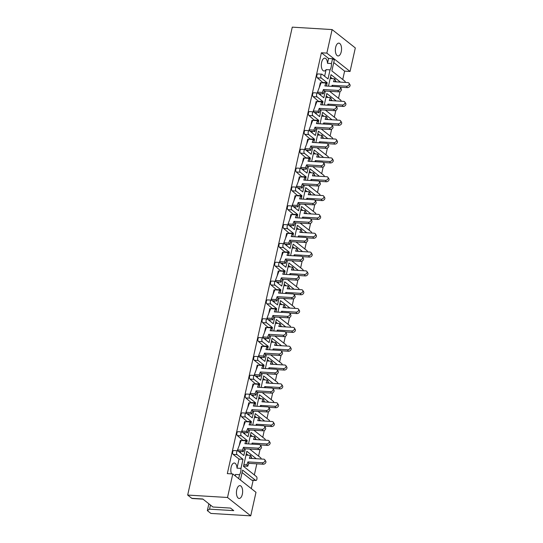 <?xml version="1.0" encoding="UTF-8"?>
<svg xmlns="http://www.w3.org/2000/svg" width="543" height="543" viewBox="0 0 543 543"><rect width="100%" height="100%" fill="white"/><g stroke="black" fill="none" stroke-linecap="round" stroke-linejoin="round"><path stroke-width="0.81" d="M330.049 69.871L326.092 69.626A6.428 3.088 -86.5 0 1 324.028 70.997A6.428 3.088 -86.5 0 1 321.619 62.37A6.428 3.088 -86.5 0 1 324.809 58.169A6.428 3.088 -86.5 0 1 327.504 63.307L331.461 63.551A6.428 3.088 93.5 0 1 331.169 67.04A6.428 3.088 93.5 0 1 330.049 69.871L328.02 78.945L322.142 74.296A2.009 0.964 93.5 0 0 321.843 74.174A2.009 0.964 93.5 0 0 320.845 75.491A2.009 0.964 93.5 0 0 321.3 78.063L327.178 82.712L326.818 84.348M341.248 51.755A6.428 3.088 93.5 0 0 338.839 43.128A6.428 3.088 93.5 0 0 335.655 47.329A6.428 3.088 93.5 0 0 338.058 55.956A6.428 3.088 93.5 0 0 341.248 51.755M242.334 494.252A6.428 3.088 93.5 0 0 239.931 485.625A6.428 3.088 93.5 0 0 236.741 489.827A6.428 3.088 93.5 0 0 239.151 498.46A6.428 3.088 93.5 0 0 242.334 494.252M231.494 473.876A6.428 3.088 -86.5 0 1 231.128 467.211A6.428 3.088 -86.5 0 1 234.318 463.009A6.428 3.088 -86.5 0 1 237.013 468.147L240.97 468.392A6.428 3.088 93.5 0 1 240.678 471.874A6.428 3.088 93.5 0 1 239.558 474.704L235.601 474.467A6.428 3.088 -86.5 0 1 234.691 475.464M251.294 488.598L253.147 480.311M254.348 474.935L256.832 463.831M258.556 456.1L260.077 449.305M260.837 445.898L261.04 445.002M262.764 437.271L264.285 430.477M265.045 427.07L265.249 426.167M266.973 418.443L268.493 411.648M269.253 408.241L269.457 407.338M271.181 399.614L272.701 392.813M273.462 389.412L273.665 388.51M275.389 380.786L276.91 373.984M277.67 370.584L277.873 369.681M279.604 361.957L281.118 355.156M281.885 351.749L282.082 350.853M283.813 343.122L285.326 336.327M286.093 332.92L286.29 332.024M288.021 324.293L289.541 317.499M290.301 314.092L290.498 313.189M292.229 305.465L293.749 298.67M294.51 295.263L294.706 294.36M296.437 286.636L297.958 279.835M298.718 276.435L298.921 275.532M300.646 267.808L302.166 261.007M302.926 257.599L303.13 256.703M304.854 248.972L306.374 242.178M307.134 238.771L307.338 237.875M309.062 230.144L310.582 223.349M311.343 219.942L311.546 219.039M313.27 211.315L314.791 204.521M315.551 201.114L315.754 200.211M317.479 192.487L318.999 185.686M319.759 182.285L319.963 181.382M321.694 173.658L323.207 166.857M323.974 163.457L324.171 162.554M325.902 154.83L327.415 148.029M328.182 144.621L328.379 143.725M330.11 135.994L331.63 129.2M332.391 125.793L332.587 124.897M334.318 117.166L335.839 110.372M336.599 106.964L336.803 106.061M338.527 98.337L340.047 91.543M340.807 88.136L341.011 87.233M342.735 79.509L344.608 71.14L350.059 71.466L326.852 53.112L332.112 29.573L355.319 47.933L350.059 71.466M255.991 492.311L250.73 515.85L227.517 497.49L232.784 473.951L255.991 492.311M202.994 499.153L192.236 498.501A3.014 1.446 93.5 0 1 191.788 498.318L202.783 498.99L212.924 507.006L230.51 508.078L233.748 510.637L209.557 509.164L207.345 510.63L210.888 513.427L250.73 515.85M191.788 498.318L187.681 495.067L292.27 27.15L332.112 29.573M207.345 510.63L208.872 503.802M321.015 83.025L320.343 82.692L319.243 87.613M316.807 101.853L316.135 101.521L315.035 106.442M312.598 120.689L311.926 120.349L310.827 125.27M308.39 139.517L307.718 139.178L306.619 144.105M304.175 158.346L303.51 158.006L302.41 162.934M299.967 177.174L299.302 176.842L298.202 181.762M295.759 196.003L295.093 195.67L293.987 200.591M291.55 214.838L290.885 214.499L289.779 219.42M287.342 233.666L286.67 233.327L285.57 238.248M283.134 252.495L282.462 252.156L281.362 257.083M278.926 271.324L278.254 270.984L277.154 275.912M274.717 290.152L274.045 289.819L272.946 294.74M270.509 308.981L269.837 308.648L268.737 313.569M266.301 327.816L265.629 327.477L264.529 332.397M262.086 346.644L261.421 346.305L260.321 351.226M257.877 365.473L257.212 365.134L256.113 370.061M253.669 384.301L253.004 383.969L251.898 388.89M249.461 403.13L248.789 402.797L247.689 407.718M245.253 421.965L244.581 421.626L243.481 426.547M241.044 440.794L240.373 440.454L239.273 445.375M245.348 448.803L243.841 455.543L237.963 450.894A2.009 0.964 93.5 0 0 237.664 450.771A2.009 0.964 93.5 0 0 236.667 452.081A2.009 0.964 93.5 0 0 237.121 454.661L233.164 454.416L239.042 459.066L237.013 468.147M233.164 454.416A2.009 0.964 -86.5 0 1 232.709 451.844A2.009 0.964 -86.5 0 1 233.707 450.527L237.664 450.771M249.556 429.968L248.049 436.715L242.171 432.065A2.009 0.964 93.5 0 0 241.873 431.943A2.009 0.964 93.5 0 0 240.875 433.253A2.009 0.964 93.5 0 0 241.33 435.825L237.372 435.588L243.169 440.611M240.732 451.498L240.434 452.848M237.372 435.588A2.009 0.964 -86.5 0 1 236.918 433.015A2.009 0.964 -86.5 0 1 237.915 431.699L241.873 431.943M253.764 411.139L252.257 417.886L246.379 413.23A2.009 0.964 93.5 0 0 246.081 413.108A2.009 0.964 93.5 0 0 245.09 414.424A2.009 0.964 93.5 0 0 245.538 416.997L241.581 416.759L247.377 421.782M244.941 432.669L244.642 434.013M241.581 416.759A2.009 0.964 -86.5 0 1 241.126 414.187A2.009 0.964 -86.5 0 1 242.124 412.87L246.081 413.108M257.979 392.311L256.472 399.051L250.588 394.401A2.009 0.964 93.5 0 0 250.289 394.279A2.009 0.964 93.5 0 0 249.298 395.596A2.009 0.964 93.5 0 0 249.746 398.168L245.789 397.931L251.585 402.947M249.156 413.841L248.85 415.185M245.789 397.931A2.009 0.964 -86.5 0 1 245.341 395.352A2.009 0.964 -86.5 0 1 246.332 394.042L250.289 394.279M262.188 373.482L260.681 380.222L254.803 375.573A2.009 0.964 93.5 0 0 254.497 375.451A2.009 0.964 93.5 0 0 253.506 376.767A2.009 0.964 93.5 0 0 253.961 379.34L249.997 379.095L255.794 384.118M253.364 395.012L253.058 396.356M249.997 379.095A2.009 0.964 -86.5 0 1 249.549 376.523A2.009 0.964 -86.5 0 1 250.54 375.213L254.497 375.451M266.396 354.654L264.889 361.394L259.011 356.744A2.009 0.964 93.5 0 0 258.712 356.622A2.009 0.964 93.5 0 0 257.715 357.932A2.009 0.964 93.5 0 0 258.169 360.511L254.212 360.267L260.09 364.916L260.002 365.29M257.572 376.177L257.267 377.528M254.212 360.267A2.009 0.964 -86.5 0 1 253.757 357.694A2.009 0.964 -86.5 0 1 254.755 356.378L258.712 356.622M270.604 335.825L269.097 342.565L263.219 337.916A2.009 0.964 93.5 0 0 262.921 337.794A2.009 0.964 93.5 0 0 261.923 339.103A2.009 0.964 93.5 0 0 262.378 341.683L258.42 341.438L264.217 346.461M261.78 357.348L261.482 358.699M258.42 341.438A2.009 0.964 -86.5 0 1 257.966 338.866A2.009 0.964 -86.5 0 1 258.963 337.549L262.921 337.794M274.812 316.99L273.305 323.737L267.428 319.087A2.009 0.964 93.5 0 0 267.129 318.965A2.009 0.964 93.5 0 0 266.131 320.275A2.009 0.964 93.5 0 0 266.586 322.847L262.629 322.61L268.425 327.633M265.989 338.52L265.69 339.87M262.629 322.61A2.009 0.964 -86.5 0 1 262.174 320.037A2.009 0.964 -86.5 0 1 263.172 318.721L267.129 318.965M279.021 298.161L277.514 304.901L271.636 300.252A2.009 0.964 93.5 0 0 271.337 300.13A2.009 0.964 93.5 0 0 270.339 301.446A2.009 0.964 93.5 0 0 270.794 304.019L266.837 303.781L272.634 308.797M270.197 319.691L269.898 321.035M266.837 303.781A2.009 0.964 -86.5 0 1 266.382 301.202A2.009 0.964 -86.5 0 1 267.38 299.892L271.337 300.13M283.229 279.333L281.722 286.073L275.844 281.423A2.009 0.964 93.5 0 0 275.545 281.301A2.009 0.964 93.5 0 0 274.548 282.618A2.009 0.964 93.5 0 0 275.002 285.19L271.045 284.953L276.842 289.969M274.405 300.863L274.106 302.207M271.045 284.953A2.009 0.964 -86.5 0 1 270.59 282.374A2.009 0.964 -86.5 0 1 271.588 281.064L275.545 281.301M287.437 260.504L285.93 267.244L280.052 262.595A2.009 0.964 93.5 0 0 279.754 262.473A2.009 0.964 93.5 0 0 278.756 263.789A2.009 0.964 93.5 0 0 279.211 266.362L275.253 266.118L281.05 271.14M278.613 282.034L278.315 283.378M275.253 266.118A2.009 0.964 -86.5 0 1 274.799 263.545A2.009 0.964 -86.5 0 1 275.796 262.235L279.754 262.473M291.645 241.676L290.138 248.416L284.26 243.766A2.009 0.964 93.5 0 0 283.962 243.644A2.009 0.964 93.5 0 0 282.964 244.954A2.009 0.964 93.5 0 0 283.419 247.533L279.462 247.289L285.258 252.312M282.822 263.199L282.523 264.55M279.462 247.289A2.009 0.964 -86.5 0 1 279.007 244.717A2.009 0.964 -86.5 0 1 280.005 243.4L283.962 243.644M295.854 222.84L294.347 229.587L288.469 224.938A2.009 0.964 93.5 0 0 288.17 224.816A2.009 0.964 93.5 0 0 287.179 226.126A2.009 0.964 93.5 0 0 287.627 228.698L283.67 228.46L289.467 233.483M287.03 244.37L286.731 245.721M283.67 228.46A2.009 0.964 -86.5 0 1 283.215 225.888A2.009 0.964 -86.5 0 1 284.213 224.571L288.17 224.816M300.069 204.012L298.562 210.759L292.677 206.102A2.009 0.964 93.5 0 0 292.378 205.98A2.009 0.964 93.5 0 0 291.387 207.297A2.009 0.964 93.5 0 0 291.835 209.869L287.878 209.632L293.675 214.655M291.245 225.542L290.939 226.886M287.878 209.632A2.009 0.964 -86.5 0 1 287.43 207.059A2.009 0.964 -86.5 0 1 288.421 205.743L292.378 205.98M304.277 185.183L302.77 191.923L296.892 187.274A2.009 0.964 93.5 0 0 296.593 187.152A2.009 0.964 93.5 0 0 295.596 188.469A2.009 0.964 93.5 0 0 296.05 191.041L292.086 190.803L297.883 195.819M295.453 206.713L295.148 208.057M292.086 190.803A2.009 0.964 -86.5 0 1 291.639 188.224A2.009 0.964 -86.5 0 1 292.629 186.914L296.593 187.152M308.485 166.355L306.978 173.095L301.1 168.445A2.009 0.964 93.5 0 0 300.802 168.323A2.009 0.964 93.5 0 0 299.804 169.64A2.009 0.964 93.5 0 0 300.259 172.212L296.302 171.975L302.091 176.991M299.661 187.885L299.356 189.229M296.302 171.975A2.009 0.964 -86.5 0 1 295.847 169.396A2.009 0.964 -86.5 0 1 296.845 168.086L300.802 168.323M312.693 147.526L311.187 154.266L305.309 149.617A2.009 0.964 93.5 0 0 305.01 149.495A2.009 0.964 93.5 0 0 304.012 150.805A2.009 0.964 93.5 0 0 304.467 153.384L300.51 153.14L306.306 158.162M303.87 169.056L303.571 170.4M300.51 153.14A2.009 0.964 -86.5 0 1 300.055 150.567A2.009 0.964 -86.5 0 1 301.053 149.257L305.01 149.495M316.902 128.698L315.395 135.438L309.517 130.788A2.009 0.964 93.5 0 0 309.218 130.666A2.009 0.964 93.5 0 0 308.22 131.976A2.009 0.964 93.5 0 0 308.675 134.555L304.718 134.311L310.515 139.334M308.078 150.221L307.779 151.572M304.718 134.311A2.009 0.964 -86.5 0 1 304.263 131.739A2.009 0.964 -86.5 0 1 305.261 130.422L309.218 130.666M321.11 109.862L319.603 116.609L313.725 111.96A2.009 0.964 93.5 0 0 313.426 111.838A2.009 0.964 93.5 0 0 312.429 113.148A2.009 0.964 93.5 0 0 312.883 115.72L308.926 115.483L314.723 120.505M312.286 131.392L311.987 132.743M308.926 115.483A2.009 0.964 -86.5 0 1 308.472 112.91A2.009 0.964 -86.5 0 1 309.469 111.593L313.426 111.838M325.318 91.034L323.811 97.781L317.933 93.124A2.009 0.964 93.5 0 0 317.635 93.002A2.009 0.964 93.5 0 0 316.637 94.319A2.009 0.964 93.5 0 0 317.092 96.892L313.135 96.654L318.931 101.67M316.494 112.564L316.196 113.908M313.135 96.654A2.009 0.964 -86.5 0 1 312.68 94.075A2.009 0.964 -86.5 0 1 313.678 92.765L317.635 93.002M321.3 78.063L317.343 77.825L323.139 82.841M320.703 93.735L320.404 95.079M317.343 77.825A2.009 0.964 -86.5 0 1 316.888 75.246A2.009 0.964 -86.5 0 1 317.886 73.936L321.843 74.174M326.092 69.626L324.612 76.251M232.784 473.951L227.327 473.625L321.402 52.78L328.59 58.468L327.504 63.307M235.601 474.467L235.275 475.926M237.121 454.661L242.999 459.31L240.97 468.392M242.999 459.31L239.042 459.066M241.33 435.825L247.208 440.482L246.848 442.111M246.685 442.83L246.468 443.787M247.208 440.482L243.25 440.237M245.538 416.997L251.416 421.646L251.056 423.282M250.893 424.002L250.676 424.959M251.416 421.646L247.459 421.409M249.746 398.168L255.624 402.818L255.264 404.454M255.101 405.173L254.884 406.13M255.624 402.818L251.667 402.58M253.961 379.34L259.839 383.989L259.473 385.618M259.31 386.344L259.099 387.302M259.839 383.989L255.882 383.752M258.169 360.511L264.047 365.161L263.681 366.79M263.518 367.516L263.307 368.466M264.047 365.161L260.09 364.916M262.378 341.683L268.256 346.332L267.889 347.961M267.726 348.687L267.516 349.638M268.256 346.332L264.298 346.088M266.586 322.847L272.464 327.504L272.097 329.133M271.934 329.852L271.724 330.809M272.464 327.504L268.507 327.259M270.794 304.019L276.672 308.668L276.306 310.304M276.143 311.024L275.932 311.981M276.672 308.668L272.715 308.431M275.002 285.19L280.88 289.84L280.514 291.469M280.358 292.195L280.14 293.152M280.88 289.84L276.923 289.602M279.211 266.362L285.089 271.011L284.722 272.64M284.566 273.367L284.349 274.324M285.089 271.011L281.131 270.774M283.419 247.533L289.297 252.183L288.937 253.812M288.774 254.538L288.557 255.488M289.297 252.183L285.34 251.938M287.627 228.698L293.505 233.354L293.145 234.983M292.982 235.703L292.765 236.66M293.505 233.354L289.548 233.11M291.835 209.869L297.72 214.519L297.354 216.155M297.191 216.874L296.98 217.831M297.72 214.519L293.756 214.281M296.05 191.041L301.928 195.69L301.562 197.326M301.399 198.046L301.189 199.003M301.928 195.69L297.971 195.453M300.259 172.212L306.137 176.862L305.77 178.491M305.607 179.217L305.397 180.174M306.137 176.862L302.179 176.624M304.467 153.384L310.345 158.033L309.978 159.662M309.815 160.389L309.605 161.339M310.345 158.033L306.388 157.789M308.675 134.555L314.553 139.205L314.187 140.834M314.024 141.56L313.813 142.51M314.553 139.205L310.596 138.96M312.883 115.72L318.761 120.376L318.395 122.005M318.232 122.725L318.022 123.682M318.761 120.376L314.804 120.132M317.092 96.892L322.97 101.541L322.603 103.177M322.447 103.896L322.23 104.853M322.97 101.541L319.012 101.303M326.655 85.068L326.438 86.025M327.178 82.712L323.221 82.475M256.255 458.713L246.855 451.274L243.488 466.342L256.445 476.591A2.009 0.964 93.5 0 1 256.9 479.164A2.009 0.964 93.5 0 1 255.902 480.48L251.945 480.236A2.009 0.964 -86.5 0 1 251.647 480.114L255.604 480.358A2.009 0.964 93.5 0 0 255.902 480.48M255.604 480.358L242.646 470.109L240.434 480.005M242.097 472.559L251.647 480.114M344.608 71.14L333.748 62.547M330.483 77.14L332.397 78.654M335.275 80.934L336.477 81.878M326.275 95.968L328.189 97.482M331.067 99.763L332.268 100.706M322.067 114.797L323.981 116.311M326.859 118.591L328.06 119.535M317.859 133.626L319.773 135.139M322.651 137.42L323.852 138.37M313.65 152.454L315.558 153.968M318.442 156.248L319.637 157.198M309.435 171.289L311.349 172.803M314.234 175.077L315.429 176.027M305.227 190.118L307.141 191.631M310.026 193.912L311.22 194.856M301.019 208.946L302.933 210.46M305.818 212.741L307.012 213.684M296.811 227.775L298.725 229.289M301.609 231.569L302.804 232.519M292.602 246.603L294.516 248.117M297.394 250.398L298.596 251.348M288.394 265.432L290.308 266.946M293.186 269.226L294.387 270.176M284.186 284.267L286.1 285.781M288.978 288.055L290.179 289.005M279.978 303.096L281.892 304.609M284.77 306.89L285.971 307.833M275.769 321.924L277.677 323.438M280.561 325.719L281.756 326.662M271.561 340.753L273.468 342.266M276.353 344.547L277.548 345.497M267.346 359.581L269.26 361.095M272.145 363.376L273.339 364.326M263.138 378.417L265.052 379.93M267.937 382.204L269.131 383.154M258.93 397.245L260.844 398.759M263.728 401.039L264.923 401.983M254.721 416.074L256.635 417.587M259.52 419.868L260.715 420.811M250.513 434.902L252.427 436.416M255.305 438.696L256.506 439.64M246.305 453.731L248.219 455.244M251.097 457.525L252.298 458.475M260.464 439.884L251.063 432.445L248.497 443.909M264.672 421.056L255.271 413.617L252.705 425.081M268.88 402.227L259.479 394.788L256.92 406.252M273.088 383.392L263.688 375.96L261.129 387.424M277.297 364.563L267.896 357.131L265.337 368.595M281.505 345.735L272.104 338.296L269.545 349.76M285.72 326.906L276.319 319.467L273.753 330.931M289.928 308.078L280.527 300.639L277.962 312.103M294.136 289.243L284.736 281.81L282.17 293.274M298.345 270.414L288.944 262.982L286.378 274.446M302.553 251.585L293.152 244.146L290.586 255.617M306.761 232.757L297.36 225.318L294.795 236.782M310.969 213.928L301.569 206.489L299.01 217.953M315.178 195.1L305.777 187.661L303.218 199.125M319.386 176.265L309.985 168.832L307.426 180.296M323.594 157.436L314.193 150.004L311.634 161.468M327.809 138.608L318.408 131.168L315.843 142.633M332.017 119.779L322.617 112.34L320.051 123.804M336.226 100.95L326.825 93.511L324.259 104.975M340.434 82.122L331.033 74.683L328.467 86.147M328.59 58.468L332.547 58.705L334.291 60.09L331.875 70.916L344.832 81.165A2.009 0.964 93.5 0 1 345.355 82.421M239.558 474.704L238.682 478.621M261.176 459.011A2.009 0.964 93.5 0 0 260.654 457.763L249.658 449.061M265.384 440.183A2.009 0.964 93.5 0 0 264.862 438.934L253.866 430.232M269.599 421.354A2.009 0.964 93.5 0 0 269.07 420.106L258.074 411.404M273.808 402.526A2.009 0.964 93.5 0 0 273.278 401.27L262.283 392.575M278.016 383.691A2.009 0.964 93.5 0 0 277.487 382.442L266.491 373.747M282.224 364.862A2.009 0.964 93.5 0 0 281.702 363.613L270.699 354.912M286.433 346.034A2.009 0.964 93.5 0 0 285.91 344.785L274.907 336.083M290.641 327.205A2.009 0.964 93.5 0 0 290.118 325.956L279.122 317.255M294.849 308.376A2.009 0.964 93.5 0 0 294.326 307.121L283.331 298.426M299.057 289.548A2.009 0.964 93.5 0 0 298.535 288.292L287.539 279.597M303.265 270.713A2.009 0.964 93.5 0 0 302.743 269.464L291.747 260.762M307.481 251.884A2.009 0.964 93.5 0 0 306.951 250.635L295.955 241.934M311.689 233.056A2.009 0.964 93.5 0 0 311.159 231.807L300.164 223.105M315.897 214.227A2.009 0.964 93.5 0 0 315.368 212.978L304.372 204.277M320.105 195.399A2.009 0.964 93.5 0 0 319.576 194.143L308.58 185.448M324.314 176.57A2.009 0.964 93.5 0 0 323.791 175.314L312.788 166.62M328.522 157.735A2.009 0.964 93.5 0 0 327.999 156.486L316.997 147.784M332.73 138.906A2.009 0.964 93.5 0 0 332.207 137.657L321.212 128.956M336.938 120.078A2.009 0.964 93.5 0 0 336.416 118.829L325.42 110.127M341.147 101.249A2.009 0.964 93.5 0 0 340.624 100L329.628 91.299M332.547 58.705L331.461 63.551M187.681 495.067L227.517 497.49M321.402 52.78L326.852 53.112M210.474 505.071L209.557 509.164M349.006 83.188L349.93 84.633A2.213 1.615 147.5 0 1 349.583 86.622A2.213 1.615 147.5 0 1 347.371 87.62L346.448 86.174A2.213 1.615 -32.5 0 0 348.66 85.176A2.213 1.615 -32.5 0 0 349.006 83.188A2.213 1.615 -32.5 0 0 347.839 82.57L333.504 81.694L334.631 78.789L330.178 78.518M346.448 86.174L332.112 85.305L332.818 86.412M332.112 85.305L331.712 86.344M347.371 87.62L340.156 87.185M334.95 81.783L335.547 80.228L334.631 78.789M338.71 91.848L337.787 90.403A2.213 1.615 -32.5 0 0 340.006 89.405A2.213 1.615 -32.5 0 0 340.346 87.416L341.269 88.862A2.213 1.615 147.5 0 1 340.923 90.851A2.213 1.615 147.5 0 1 338.71 91.848L324.375 90.98L323.452 89.534L322.332 92.446L323.248 93.891L324.375 90.98M340.346 87.416A2.213 1.615 -32.5 0 0 339.178 86.799L324.843 85.923L325.97 83.018L321.13 82.719L320.01 85.631L320.608 82.706L319.881 85.964M326.289 86.011L326.886 84.457L325.97 83.018M319.447 93.661L319.318 94.224M319.332 93.654L319.291 94.204M322.332 92.446L317.492 92.154L320.01 85.631M337.787 90.403L323.452 89.534M317.492 92.154L318.3 93.416M323.248 93.891L318.537 93.6M344.798 102.016L345.721 103.462A2.213 1.615 147.5 0 1 345.375 105.451A2.213 1.615 147.5 0 1 343.162 106.448L342.239 105.009A2.213 1.615 -32.5 0 0 344.452 104.005A2.213 1.615 -32.5 0 0 344.798 102.016A2.213 1.615 -32.5 0 0 343.631 101.398L329.296 100.53L330.422 97.618L325.963 97.346M342.239 105.009L327.904 104.134L328.61 105.24M327.904 104.134L327.504 105.172M343.162 106.448L335.947 106.014M330.741 100.618L331.339 99.064L330.422 97.618M340.59 120.845L341.513 122.29A2.213 1.615 147.5 0 1 341.167 124.279A2.213 1.615 147.5 0 1 338.947 125.284L338.031 123.838A2.213 1.615 -32.5 0 0 340.244 122.833A2.213 1.615 -32.5 0 0 340.59 120.845A2.213 1.615 -32.5 0 0 339.423 120.227L325.087 119.358L326.214 116.446L321.755 116.175M338.031 123.838L323.696 122.962L324.402 124.069M323.696 122.962L323.295 124.001M338.947 125.284L331.739 124.842M326.533 119.446L327.13 117.892L326.214 116.446M336.382 139.673L337.305 141.119A2.213 1.615 147.5 0 1 336.959 143.108A2.213 1.615 147.5 0 1 334.739 144.112L333.823 142.666A2.213 1.615 -32.5 0 0 336.036 141.662A2.213 1.615 -32.5 0 0 336.382 139.673A2.213 1.615 -32.5 0 0 335.214 139.056L320.879 138.187L321.999 135.275L317.546 135.003M333.823 142.666L319.488 141.798L320.194 142.897M319.488 141.798L319.087 142.836M334.739 144.112L327.531 143.671M322.325 138.275L322.922 136.721L321.999 135.275M332.173 158.508L333.09 159.947A2.213 1.615 147.5 0 1 332.744 161.936A2.213 1.615 147.5 0 1 330.531 162.941L329.615 161.495A2.213 1.615 -32.5 0 0 331.827 160.497A2.213 1.615 -32.5 0 0 332.173 158.508A2.213 1.615 -32.5 0 0 331.006 157.891L316.671 157.015L317.791 154.103L313.338 153.832M329.615 161.495L315.279 160.626L315.978 161.733M315.279 160.626L314.879 161.665M330.531 162.941L323.323 162.5M318.11 157.103L318.714 155.549L317.791 154.103M327.965 177.337L328.882 178.776A2.213 1.615 147.5 0 1 328.535 180.771A2.213 1.615 147.5 0 1 326.323 181.769L325.406 180.324A2.213 1.615 -32.5 0 0 327.619 179.326A2.213 1.615 -32.5 0 0 327.965 177.337A2.213 1.615 -32.5 0 0 326.798 176.719L312.463 175.844L313.582 172.939L309.13 172.667M325.406 180.324L311.071 179.455L311.77 180.561M311.071 179.455L310.671 180.493M326.323 181.769L319.108 181.328M313.902 175.932L314.506 174.378L313.582 172.939M323.757 196.166L324.673 197.611A2.213 1.615 147.5 0 1 324.327 199.6A2.213 1.615 147.5 0 1 322.114 200.598L321.198 199.152A2.213 1.615 -32.5 0 0 323.411 198.154A2.213 1.615 -32.5 0 0 323.757 196.166A2.213 1.615 -32.5 0 0 322.59 195.548L308.254 194.679L309.374 191.767L304.922 191.496M321.198 199.152L306.863 198.283L307.562 199.39M306.863 198.283L306.462 199.322M322.114 200.598L314.899 200.163M309.693 194.761L310.297 193.206L309.374 191.767M319.549 214.994L320.465 216.44A2.213 1.615 147.5 0 1 320.119 218.429A2.213 1.615 147.5 0 1 317.906 219.426L316.99 217.987A2.213 1.615 -32.5 0 0 319.203 216.983A2.213 1.615 -32.5 0 0 319.549 214.994A2.213 1.615 -32.5 0 0 318.381 214.376L304.046 213.508L305.166 210.596L300.713 210.324M316.99 217.987L302.648 217.112L303.354 218.218M302.648 217.112L302.247 218.15M317.906 219.426L310.691 218.992M305.485 213.596L306.082 212.041L305.166 210.596M315.34 233.823L316.257 235.268A2.213 1.615 147.5 0 1 315.911 237.257A2.213 1.615 147.5 0 1 313.698 238.262L312.775 236.816A2.213 1.615 -32.5 0 0 314.994 235.811A2.213 1.615 -32.5 0 0 315.34 233.823A2.213 1.615 -32.5 0 0 314.173 233.205L299.831 232.336L300.958 229.424L296.505 229.153M312.775 236.816L298.44 235.94L299.145 237.047M298.44 235.94L298.039 236.979M313.698 238.262L306.483 237.82M301.277 232.424L301.874 230.87L300.958 229.424M334.502 110.677L333.578 109.238A2.213 1.615 -32.5 0 0 335.791 108.233A2.213 1.615 -32.5 0 0 336.137 106.245L337.06 107.69A2.213 1.615 147.5 0 1 336.714 109.679A2.213 1.615 147.5 0 1 334.502 110.677L320.166 109.808L319.243 108.362L318.123 111.274L319.04 112.72L320.166 109.808M336.137 106.245A2.213 1.615 -32.5 0 0 334.97 105.627L320.635 104.758L321.761 101.846L316.922 101.555L315.802 104.46L316.399 101.534L315.673 104.792M322.08 104.847L322.678 103.292L321.761 101.846M315.239 112.489L315.11 113.053M315.123 112.482L315.083 113.032M318.123 111.274L313.284 110.982L315.802 104.46M333.578 109.238L319.243 108.362M313.284 110.982L314.092 112.245M319.04 112.72L314.322 112.435M330.293 129.512L329.37 128.067A2.213 1.615 -32.5 0 0 331.583 127.062A2.213 1.615 -32.5 0 0 331.929 125.073L332.852 126.519A2.213 1.615 147.5 0 1 332.506 128.508A2.213 1.615 147.5 0 1 330.293 129.512L315.951 128.637L315.035 127.191L313.915 130.103L314.831 131.549L315.951 128.637M331.929 125.073A2.213 1.615 -32.5 0 0 330.762 124.456L316.426 123.587L317.553 120.675L312.714 120.383L311.587 123.295L312.191 120.363L311.465 123.628M317.872 123.675L318.469 122.121L317.553 120.675M311.03 131.318L310.901 131.881M310.915 131.311L310.874 131.861M313.915 130.103L309.076 129.811L311.587 123.295M329.37 128.067L315.035 127.191M309.076 129.811L309.883 131.073M314.831 131.549L310.114 131.263M326.078 148.341L325.162 146.895A2.213 1.615 -32.5 0 0 327.375 145.891A2.213 1.615 -32.5 0 0 327.721 143.902L328.644 145.348A2.213 1.615 147.5 0 1 328.298 147.336A2.213 1.615 147.5 0 1 326.078 148.341L311.743 147.465L310.827 146.026L309.7 148.931L310.623 150.377L311.743 147.465M327.721 143.902A2.213 1.615 -32.5 0 0 326.553 143.284L312.218 142.415L313.345 139.503L308.505 139.212L307.379 142.123L307.983 139.198L307.25 142.456M313.664 142.504L314.261 140.949L313.345 139.503M306.822 150.146L306.693 150.71M306.707 150.139L306.666 150.689M309.7 148.931L304.867 148.639L307.379 142.123M325.162 146.895L310.827 146.026M304.867 148.639L305.668 149.902M310.623 150.377L305.906 150.092M321.87 167.169L320.954 165.724A2.213 1.615 -32.5 0 0 323.166 164.726A2.213 1.615 -32.5 0 0 323.513 162.737L324.436 164.176A2.213 1.615 147.5 0 1 324.09 166.165A2.213 1.615 147.5 0 1 321.87 167.169L307.535 166.294L306.619 164.855L305.492 167.767L306.415 169.206L307.535 166.294M323.513 162.737A2.213 1.615 -32.5 0 0 322.345 162.119L308.01 161.244L309.13 158.332L304.297 158.04L303.17 160.952L303.775 158.027L303.042 161.285M309.449 161.332L310.053 159.778L309.13 158.332M302.607 168.975L302.485 169.545M302.499 168.968L302.458 169.525M305.492 167.767L300.659 167.468L303.17 160.952M320.954 165.724L306.619 164.855M300.659 167.468L301.46 168.737M306.415 169.206L301.698 168.921M317.662 185.998L316.745 184.552A2.213 1.615 -32.5 0 0 318.958 183.554A2.213 1.615 -32.5 0 0 319.304 181.566L320.221 183.005A2.213 1.615 147.5 0 1 319.875 185A2.213 1.615 147.5 0 1 317.662 185.998L303.327 185.129L302.41 183.683L301.284 186.595L302.207 188.034L303.327 185.129M319.304 181.566A2.213 1.615 -32.5 0 0 318.137 180.948L303.802 180.072L304.922 177.167L300.089 176.869L298.962 179.781L299.566 176.855L298.833 180.113M305.241 180.161L305.845 178.606L304.922 177.167M298.399 187.803L298.277 188.373M298.29 187.797L298.25 188.353M301.284 186.595L296.451 186.297L298.962 179.781M316.745 184.552L302.41 183.683M296.451 186.297L297.252 187.566M302.207 188.034L297.489 187.749M313.454 204.826L312.537 203.381A2.213 1.615 -32.5 0 0 314.75 202.383A2.213 1.615 -32.5 0 0 315.096 200.394L316.012 201.84A2.213 1.615 147.5 0 1 315.666 203.829A2.213 1.615 147.5 0 1 313.454 204.826L299.118 203.958L298.202 202.512L297.075 205.424L297.998 206.869L299.118 203.958M315.096 200.394A2.213 1.615 -32.5 0 0 313.929 199.776L299.593 198.908L300.713 195.996L295.881 195.697L294.754 198.609L295.351 195.684L294.625 198.942M301.032 198.989L301.636 197.435L300.713 195.996M294.191 206.639L294.068 207.202M294.075 206.632L294.041 207.182M297.075 205.424L292.243 205.132L294.754 198.609M312.537 203.381L298.202 202.512M292.243 205.132L293.044 206.394M297.998 206.869L293.281 206.578M309.245 223.655L308.329 222.216A2.213 1.615 -32.5 0 0 310.542 221.211A2.213 1.615 -32.5 0 0 310.888 219.223L311.804 220.668A2.213 1.615 147.5 0 1 311.458 222.657A2.213 1.615 147.5 0 1 309.245 223.655L294.91 222.786L293.994 221.34L292.867 224.252L293.783 225.698L294.91 222.786M310.888 219.223A2.213 1.615 -32.5 0 0 309.72 218.605L295.385 217.736L296.505 214.824L291.666 214.533L290.546 217.438L291.143 214.512L290.417 217.777M296.824 217.824L297.428 216.27L296.505 214.824M289.982 225.467L289.86 226.031M289.867 225.46L289.833 226.01M292.867 224.252L288.028 223.96L290.546 217.438M308.329 222.216L293.994 221.34M288.028 223.96L288.835 225.223M293.783 225.698L289.073 225.413M311.125 252.651L312.049 254.097A2.213 1.615 147.5 0 1 311.702 256.086A2.213 1.615 147.5 0 1 309.49 257.09L308.567 255.644A2.213 1.615 -32.5 0 0 310.786 254.64A2.213 1.615 -32.5 0 0 311.125 252.651A2.213 1.615 -32.5 0 0 309.958 252.033L295.623 251.165L296.749 248.253L292.297 247.981M308.567 255.644L294.231 254.776L294.937 255.882M294.231 254.776L293.831 255.814M309.49 257.09L302.275 256.649M297.069 251.253L297.666 249.699L296.749 248.253M306.917 271.486L307.84 272.925A2.213 1.615 147.5 0 1 307.494 274.914A2.213 1.615 147.5 0 1 305.281 275.919L304.358 274.473A2.213 1.615 -32.5 0 0 306.571 273.475A2.213 1.615 -32.5 0 0 306.917 271.486A2.213 1.615 -32.5 0 0 305.75 270.869L291.415 269.993L292.541 267.081L288.089 266.817M304.358 274.473L290.023 273.604L290.729 274.71M290.023 273.604L289.623 274.643M305.281 275.919L298.066 275.477M292.86 270.081L293.458 268.527L292.541 267.081M302.709 290.315L303.632 291.761A2.213 1.615 147.5 0 1 303.286 293.749A2.213 1.615 147.5 0 1 301.073 294.747L300.15 293.301A2.213 1.615 -32.5 0 0 302.363 292.304A2.213 1.615 -32.5 0 0 302.709 290.315A2.213 1.615 -32.5 0 0 301.541 289.697L287.206 288.822L288.333 285.917L283.874 285.645M300.15 293.301L285.815 292.433L286.521 293.539M285.815 292.433L285.414 293.471M301.073 294.747L293.858 294.313M288.652 288.91L289.249 287.356L288.333 285.917M305.037 242.49L304.114 241.044A2.213 1.615 -32.5 0 0 306.333 240.04A2.213 1.615 -32.5 0 0 306.68 238.051L307.596 239.497A2.213 1.615 147.5 0 1 307.25 241.486A2.213 1.615 147.5 0 1 305.037 242.49L290.702 241.615L289.779 240.169L288.659 243.081L289.575 244.526L290.702 241.615M306.68 238.051A2.213 1.615 -32.5 0 0 305.512 237.434L291.177 236.565L292.297 233.653L287.457 233.361L286.337 236.273L286.935 233.341L286.209 236.605M292.616 236.653L293.213 235.099L292.297 233.653M285.774 244.296L285.645 244.859M285.659 244.289L285.625 244.839M288.659 243.081L283.819 242.789L286.337 236.273M304.114 241.044L289.779 240.169M283.819 242.789L284.627 244.051M289.575 244.526L284.865 244.241M300.829 261.319L299.906 259.873A2.213 1.615 -32.5 0 0 302.125 258.868A2.213 1.615 -32.5 0 0 302.471 256.88L303.388 258.325A2.213 1.615 147.5 0 1 303.042 260.314A2.213 1.615 147.5 0 1 300.829 261.319L286.494 260.443L285.57 259.004L284.451 261.909L285.367 263.355L286.494 260.443M302.471 256.88A2.213 1.615 -32.5 0 0 301.297 256.262L286.962 255.393L288.089 252.481L283.249 252.19L282.129 255.101L282.727 252.176L282 255.434M288.408 255.481L289.005 253.927L288.089 252.481M281.566 263.124L281.437 263.694M281.45 263.117L281.417 263.674M284.451 261.909L279.611 261.617L282.129 255.101M299.906 259.873L285.57 259.004M279.611 261.617L280.419 262.88M285.367 263.355L280.656 263.07M296.621 280.147L295.697 278.702A2.213 1.615 -32.5 0 0 297.917 277.704A2.213 1.615 -32.5 0 0 298.256 275.715L299.179 277.154A2.213 1.615 147.5 0 1 298.833 279.143A2.213 1.615 147.5 0 1 296.621 280.147L282.285 279.278L281.362 277.833L280.242 280.745L281.159 282.184L282.285 279.278M298.256 275.715A2.213 1.615 -32.5 0 0 297.089 275.097L282.754 274.222L283.88 271.31L279.041 271.018L277.921 273.93L278.518 271.005L277.792 274.263M284.199 274.31L284.797 272.756L283.88 271.31M277.358 281.953L277.229 282.523M277.242 281.946L277.201 282.503M280.242 280.745L275.403 280.446L277.921 273.93M295.697 278.702L281.362 277.833M275.403 280.446L276.211 281.715M281.159 282.184L276.441 281.898M298.501 309.143L299.424 310.589A2.213 1.615 147.5 0 1 299.078 312.578A2.213 1.615 147.5 0 1 296.858 313.576L295.942 312.137A2.213 1.615 -32.5 0 0 298.155 311.132A2.213 1.615 -32.5 0 0 298.501 309.143A2.213 1.615 -32.5 0 0 297.333 308.526L282.998 307.657L284.125 304.745L279.665 304.474M295.942 312.137L281.607 311.261L282.312 312.368M281.607 311.261L281.206 312.3M296.858 313.576L289.65 313.141M284.444 307.745L285.041 306.191L284.125 304.745M294.292 327.972L295.216 329.418A2.213 1.615 147.5 0 1 294.869 331.406A2.213 1.615 147.5 0 1 292.65 332.404L291.734 330.965A2.213 1.615 -32.5 0 0 293.946 329.961A2.213 1.615 -32.5 0 0 294.292 327.972A2.213 1.615 -32.5 0 0 293.125 327.354L278.79 326.486L279.91 323.574L275.457 323.302M291.734 330.965L277.398 330.09L278.104 331.196M277.398 330.09L276.998 331.128M292.65 332.404L285.442 331.97M280.236 326.574L280.833 325.019L279.91 323.574M290.084 346.801L291 348.246A2.213 1.615 147.5 0 1 290.654 350.235A2.213 1.615 147.5 0 1 288.442 351.24L287.525 349.794A2.213 1.615 -32.5 0 0 289.738 348.789A2.213 1.615 -32.5 0 0 290.084 346.801A2.213 1.615 -32.5 0 0 288.917 346.183L274.582 345.314L275.701 342.402L271.249 342.131M287.525 349.794L273.19 348.918L273.889 350.025M273.19 348.918L272.79 349.964M288.442 351.24L281.233 350.798M276.02 345.402L276.625 343.848L275.701 342.402M292.412 298.976L291.489 297.53A2.213 1.615 -32.5 0 0 293.702 296.532A2.213 1.615 -32.5 0 0 294.048 294.544L294.971 295.989A2.213 1.615 147.5 0 1 294.625 297.978A2.213 1.615 147.5 0 1 292.412 298.976L278.077 298.107L277.154 296.661L276.034 299.573L276.95 301.019L278.077 298.107M294.048 294.544A2.213 1.615 -32.5 0 0 292.881 293.926L278.545 293.05L279.672 290.145L274.833 289.847L273.713 292.758L274.31 289.833L273.584 293.091M279.991 293.139L280.588 291.584L279.672 290.145M273.149 300.788L273.02 301.351M273.034 300.774L272.993 301.331M276.034 299.573L271.195 299.274L273.713 292.758M291.489 297.53L277.154 296.661M271.195 299.274L272.002 300.544M276.95 301.019L272.233 300.727M288.204 317.804L287.281 316.365A2.213 1.615 -32.5 0 0 289.494 315.361A2.213 1.615 -32.5 0 0 289.84 313.372L290.763 314.818A2.213 1.615 147.5 0 1 290.417 316.807A2.213 1.615 147.5 0 1 288.204 317.804L273.862 316.936L272.946 315.49L271.826 318.402L272.742 319.847L273.862 316.936M289.84 313.372A2.213 1.615 -32.5 0 0 288.672 312.754L274.337 311.886L275.464 308.974L270.624 308.675L269.498 311.587L270.102 308.662L269.376 311.92M275.783 311.974L276.38 310.42L275.464 308.974M268.941 319.617L268.812 320.18M268.826 319.61L268.785 320.16M271.826 318.402L266.986 318.11L269.498 311.587M287.281 316.365L272.946 315.49M266.986 318.11L267.787 319.372M272.742 319.847L268.025 319.562M283.989 336.633L283.073 335.194A2.213 1.615 -32.5 0 0 285.285 334.189A2.213 1.615 -32.5 0 0 285.632 332.201L286.555 333.646A2.213 1.615 147.5 0 1 286.209 335.635A2.213 1.615 147.5 0 1 283.989 336.633L269.654 335.764L268.737 334.318L267.611 337.23L268.534 338.676L269.654 335.764M285.632 332.201A2.213 1.615 -32.5 0 0 284.464 331.583L270.129 330.714L271.256 327.802L266.416 327.51L265.289 330.416L265.894 327.49L265.16 330.755M271.575 330.802L272.172 329.248L271.256 327.802M264.733 338.445L264.604 339.008M264.617 338.438L264.577 338.988M267.611 337.23L262.778 336.938L265.289 330.416M283.073 335.194L268.737 334.318M262.778 336.938L263.579 338.201M268.534 338.676L263.817 338.391M285.876 365.629L286.792 367.075A2.213 1.615 147.5 0 1 286.446 369.064A2.213 1.615 147.5 0 1 284.233 370.068L283.317 368.622A2.213 1.615 -32.5 0 0 285.53 367.625A2.213 1.615 -32.5 0 0 285.876 365.629A2.213 1.615 -32.5 0 0 284.708 365.018L270.373 364.143L271.493 361.231L267.041 360.959M283.317 368.622L268.982 367.754L269.681 368.86M268.982 367.754L268.581 368.792M284.233 370.068L277.018 369.627M271.812 364.231L272.416 362.676L271.493 361.231M281.668 384.464L282.584 385.903A2.213 1.615 147.5 0 1 282.238 387.892A2.213 1.615 147.5 0 1 280.025 388.897L279.109 387.451A2.213 1.615 -32.5 0 0 281.322 386.453A2.213 1.615 -32.5 0 0 281.668 384.464A2.213 1.615 -32.5 0 0 280.5 383.847L266.165 382.971L267.285 380.066L262.832 379.795M279.109 387.451L264.774 386.582L265.473 387.688M264.774 386.582L264.373 387.621M280.025 388.897L272.81 388.455M267.604 383.059L268.208 381.505L267.285 380.066M277.459 403.293L278.376 404.739A2.213 1.615 147.5 0 1 278.03 406.727A2.213 1.615 147.5 0 1 275.817 407.725L274.894 406.279A2.213 1.615 -32.5 0 0 277.113 405.282A2.213 1.615 -32.5 0 0 277.459 403.293A2.213 1.615 -32.5 0 0 276.292 402.675L261.957 401.806L263.077 398.895L258.624 398.623M274.894 406.279L260.559 405.411L261.264 406.517M260.559 405.411L260.158 406.449M275.817 407.725L268.602 407.291M263.396 401.888L263.993 400.334L263.077 398.895M279.781 355.468L278.864 354.022A2.213 1.615 -32.5 0 0 281.077 353.018A2.213 1.615 -32.5 0 0 281.423 351.029L282.34 352.475A2.213 1.615 147.5 0 1 282 354.464A2.213 1.615 147.5 0 1 279.781 355.468L265.446 354.593L264.529 353.154L263.403 356.059L264.326 357.504L265.446 354.593M281.423 351.029A2.213 1.615 -32.5 0 0 280.256 350.411L265.921 349.543L267.041 346.631L262.208 346.339L261.081 349.251L261.685 346.325L260.952 349.583M267.36 349.631L267.964 348.077L267.041 346.631M260.518 357.274L260.396 357.837M260.409 357.267L260.368 357.817M263.403 356.059L258.57 355.767L261.081 349.251M278.864 354.022L264.529 353.154M258.57 355.767L259.371 357.029M264.326 357.504L259.608 357.219M275.572 374.297L274.656 372.851A2.213 1.615 -32.5 0 0 276.869 371.853A2.213 1.615 -32.5 0 0 277.215 369.864L278.131 371.303A2.213 1.615 147.5 0 1 277.785 373.292A2.213 1.615 147.5 0 1 275.572 374.297L261.237 373.421L260.321 371.982L259.194 374.894L260.117 376.333L261.237 373.421M277.215 369.864A2.213 1.615 -32.5 0 0 276.048 369.247L261.712 368.371L262.832 365.459L258 365.167L256.873 368.079L257.477 365.154L256.744 368.412M263.151 368.459L263.755 366.905L262.832 365.459M256.31 376.102L256.187 376.672M256.201 376.095L256.16 376.652M259.194 374.894L254.362 374.595L256.873 368.079M274.656 372.851L260.321 371.982M254.362 374.595L255.162 375.865M260.117 376.333L255.4 376.048M271.364 393.125L270.448 391.679A2.213 1.615 -32.5 0 0 272.661 390.682A2.213 1.615 -32.5 0 0 273.007 388.693L273.923 390.132A2.213 1.615 147.5 0 1 273.577 392.121A2.213 1.615 147.5 0 1 271.364 393.125L257.029 392.256L256.113 390.811L254.986 393.723L255.909 395.161L257.029 392.256M273.007 388.693A2.213 1.615 -32.5 0 0 271.839 388.075L257.504 387.2L258.624 384.295L253.791 383.996L252.665 386.908L253.262 383.982L252.536 387.24M258.943 387.288L259.547 385.734L258.624 384.295M252.101 394.931L251.979 395.501M251.986 394.924L251.952 395.48M254.986 393.723L250.147 393.424L252.665 386.908M270.448 391.679L256.113 390.811M250.147 393.424L250.954 394.693M255.909 395.161L251.192 394.876M273.251 422.121L274.167 423.567A2.213 1.615 147.5 0 1 273.821 425.556A2.213 1.615 147.5 0 1 271.609 426.554L270.685 425.115A2.213 1.615 -32.5 0 0 272.905 424.11A2.213 1.615 -32.5 0 0 273.251 422.121A2.213 1.615 -32.5 0 0 272.077 421.504L257.742 420.635L258.868 417.723L254.416 417.452M270.685 425.115L256.35 424.239L257.056 425.345M256.35 424.239L255.95 425.278M271.609 426.554L264.393 426.119M259.187 420.723L259.785 419.169L258.868 417.723M269.036 440.95L269.959 442.396A2.213 1.615 147.5 0 1 269.613 444.384A2.213 1.615 147.5 0 1 267.4 445.389L266.477 443.943A2.213 1.615 -32.5 0 0 268.697 442.939A2.213 1.615 -32.5 0 0 269.036 440.95A2.213 1.615 -32.5 0 0 267.869 440.332L253.533 439.463L254.66 436.552L250.208 436.28M266.477 443.943L252.142 443.068L252.848 444.174M252.142 443.068L251.742 444.106M267.4 445.389L260.185 444.948M254.979 439.552L255.577 437.997L254.66 436.552M264.828 459.778L265.751 461.224A2.213 1.615 147.5 0 1 265.405 463.213A2.213 1.615 147.5 0 1 263.192 464.217L262.269 462.772A2.213 1.615 -32.5 0 0 264.482 461.767A2.213 1.615 -32.5 0 0 264.828 459.778A2.213 1.615 -32.5 0 0 263.66 459.161L249.325 458.292L250.452 455.38L245.999 455.109M262.269 462.772L247.934 461.903L248.857 463.342L247.73 466.254L243.563 466.003M247.934 461.903L246.814 464.808L247.73 466.254M246.814 464.808L243.868 464.632M263.192 464.217L248.857 463.342M250.771 458.38L251.368 456.826L250.452 455.38M267.156 411.954L266.24 410.508A2.213 1.615 -32.5 0 0 268.452 409.51A2.213 1.615 -32.5 0 0 268.799 407.521L269.715 408.967A2.213 1.615 147.5 0 1 269.369 410.956A2.213 1.615 147.5 0 1 267.156 411.954L252.821 411.085L251.904 409.639L250.778 412.551L251.694 413.997L252.821 411.085M268.799 407.521A2.213 1.615 -32.5 0 0 267.631 406.904L253.296 406.035L254.416 403.123L249.576 402.825L248.456 405.736L249.054 402.811L248.327 406.069M254.735 406.116L255.339 404.562L254.416 403.123M247.893 413.766L247.771 414.329M247.778 413.759L247.744 414.309M250.778 412.551L245.938 412.259L248.456 405.736M266.24 410.508L251.904 409.639M245.938 412.259L246.746 413.522M251.694 413.997L246.984 413.705M262.948 430.782L262.025 429.343A2.213 1.615 -32.5 0 0 264.244 428.339A2.213 1.615 -32.5 0 0 264.59 426.35L265.507 427.796A2.213 1.615 147.5 0 1 265.16 429.784A2.213 1.615 147.5 0 1 262.948 430.782L248.613 429.913L247.689 428.468L246.57 431.38L247.486 432.825L248.613 429.913M264.59 426.35A2.213 1.615 -32.5 0 0 263.423 425.732L249.088 424.864L250.208 421.952L245.368 421.66L244.248 424.565L244.845 421.639L244.119 424.904M250.527 424.952L251.124 423.397L250.208 421.952M243.685 432.595L243.556 433.158M243.569 432.588L243.535 433.138M246.57 431.38L241.73 431.088L244.248 424.565M262.025 429.343L247.689 428.468M241.73 431.088L242.538 432.35M247.486 432.825L242.775 432.54M258.739 449.618L257.816 448.172A2.213 1.615 -32.5 0 0 260.036 447.167A2.213 1.615 -32.5 0 0 260.382 445.179L261.298 446.624A2.213 1.615 147.5 0 1 260.952 448.613A2.213 1.615 147.5 0 1 258.739 449.618L244.404 448.742L243.481 447.296L242.361 450.208L243.278 451.654L244.404 448.742M260.382 445.179A2.213 1.615 -32.5 0 0 259.208 444.561L244.873 443.692L245.999 440.78L241.16 440.488L240.04 443.4L240.637 440.468L239.911 443.733M246.318 443.78L246.916 442.226L245.999 440.78M239.477 451.423L239.348 451.986M239.361 451.416L239.327 451.966M242.361 450.208L237.522 449.916L240.04 443.4M257.816 448.172L243.481 447.296M237.522 449.916L238.329 451.179M243.278 451.654L238.567 451.369M320.384 83.703L319.589 86.717M316.175 102.539L315.381 105.546M311.967 121.367L311.173 124.381M307.759 140.196L306.965 143.209M303.551 159.024L302.756 162.038M299.342 177.853L298.541 180.867M295.134 196.688L294.333 199.695M290.919 215.517L290.125 218.524M286.711 234.345L285.917 237.359M282.503 253.174L281.708 256.187M278.294 272.002L277.5 275.016M274.086 290.831L273.292 293.844M269.878 309.666L269.084 312.673M265.67 328.495L264.875 331.508M261.461 347.323L260.667 350.337M257.253 366.152L256.452 369.165M253.045 384.98L252.244 387.994M248.83 403.809L248.036 406.822M244.621 422.644L243.827 425.651M240.413 441.473L239.619 444.486"/></g></svg>
